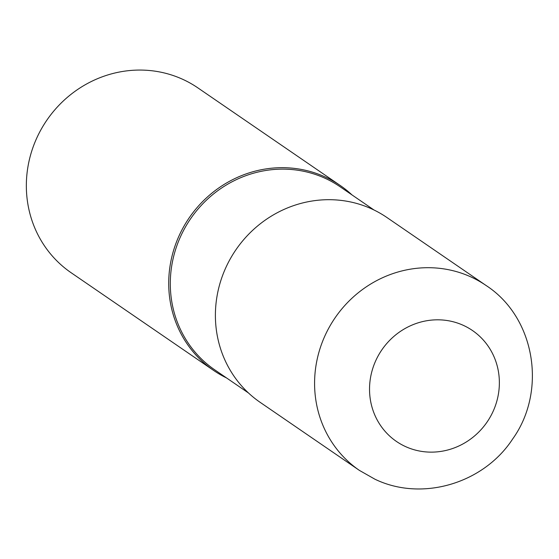 <?xml version="1.0" encoding="UTF-8"?>
<svg xmlns="http://www.w3.org/2000/svg" width="559" height="559" viewBox="0 0 559 559"><rect width="100%" height="100%" fill="white"/><g stroke="black" fill="none" stroke-linecap="round" stroke-linejoin="round"><path stroke-width="0.84" d="M373.964 209.974L340.158 186.797A110.948 105.274 124.4 0 0 325.464 178.454A110.948 105.274 124.4 0 0 185.84 226.297A110.948 105.274 124.4 0 0 214.677 369.799L248.482 392.977M352.023 194.93A112.066 106.336 124.4 0 0 325.45 177.098A112.066 106.336 124.4 0 0 180.676 232.411A112.066 106.336 124.4 0 0 226.542 377.94A112.066 106.336 124.4 0 1 213.538 370.379L71.168 272.757A112.066 106.336 124.4 0 1 42.037 127.808A112.066 106.336 124.4 0 1 183.079 79.483A112.066 106.336 124.4 0 1 197.914 87.91L340.284 185.525A112.066 106.336 124.4 0 0 325.45 177.098A112.066 106.336 124.4 0 0 184.407 225.424A112.066 106.336 124.4 0 0 213.538 370.379M352.023 194.937A112.066 106.336 124.4 0 0 340.284 185.525M486.155 285.544L386.961 217.535A112.066 106.336 124.4 0 0 372.126 209.108A112.066 106.336 124.4 0 0 231.091 257.433A112.066 106.336 124.4 0 0 260.214 402.382L359.409 470.399A112.066 106.336 124.4 0 1 330.278 325.443A112.066 106.336 124.4 0 1 471.321 277.117A112.066 106.336 124.4 0 1 486.155 285.544L486.155 285.544C535.194 317.414 547.191 390.972 512.617 439.053C483.668 483.465 421.968 501.982 374.893 479.189L359.409 470.399M405.331 446.487A67.241 63.803 124.4 0 0 492.472 412.724A67.241 63.803 124.4 0 0 463.572 325.464A67.241 63.803 124.4 0 0 376.431 359.22A67.241 63.803 124.4 0 0 405.331 446.487"/></g></svg>
